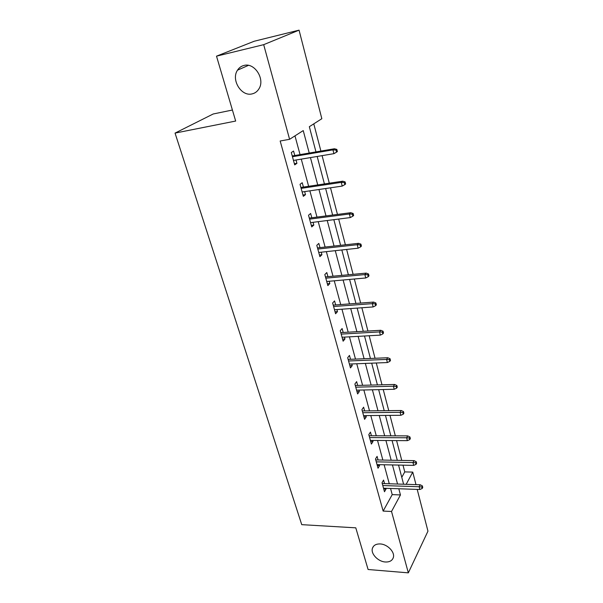 <?xml version="1.0" encoding="UTF-8"?>
<svg xmlns="http://www.w3.org/2000/svg" width="603" height="603" viewBox="0 0 603 603"><rect width="100%" height="100%" fill="white"/><g stroke="black" fill="none" stroke-linecap="round" stroke-linejoin="round"><path stroke-width="0.9" d="M380.229 543.951C387.563 544.2 395.229 552.258 393.292 557.654C392.176 560.73 389.53 562.169 385.37 561.988C378.006 561.642 370.461 553.599 372.458 548.21C373.566 545.24 376.159 543.816 380.229 543.951M243.989 65.448C254.624 62.305 265.358 79.287 258.913 88.875C257.262 91.558 254.994 93.239 252.092 93.895C241.388 96.827 230.821 79.762 237.514 70.167C239.105 67.694 241.268 66.126 243.989 65.448M232.411 110.025L213.198 113.99L175.043 133.097L301.741 524.655L355.793 527.836L368.094 569.503L408.337 572.85L391.528 511.48L400.452 494.935L398.802 488.762M175.043 133.097L235.667 121.052L216.507 56.162L254.217 41.238L299.058 30.15L321.836 118.708L309.331 126.698L315.972 151.903M401.779 477.312L404.764 471.9L403 465.162M401.764 460.413L396.578 440.589M395.342 435.841L389.99 415.384M388.754 410.651L383.229 389.53M381.993 384.797L376.295 362.991M375.058 358.272L369.172 335.743M367.943 331.032L361.86 307.756M360.632 303.06L354.338 279.001M353.117 274.327L346.619 249.454M345.398 244.795L338.675 219.062M337.461 214.427L330.504 187.804M329.298 183.199L322.092 155.642M320.902 151.067L313.786 123.856M404.764 471.9L412.761 472.096L415.987 484.624M417.208 489.395L427.957 531.16L408.337 572.85M309.226 153.049L303.234 130.587L289.598 139.301L280.169 141.004L383.139 511.08L392.221 494.618L390.556 488.475M389.282 483.772L384.126 464.762M382.852 460.066L377.538 440.461M376.272 435.773L370.785 415.542M369.518 410.862L363.858 389.983M362.591 385.309L356.75 363.76M355.484 359.094L349.446 336.836M348.187 332.185L341.954 309.203M340.703 304.568L334.266 280.81M333.014 276.197L326.351 251.647M325.107 247.049L318.226 221.663M316.99 217.095L309.874 190.834M308.638 186.289L301.274 159.124M300.053 154.609L294.973 135.871M294.784 155.506L293.563 151.036L291.302 152.551L294.694 164.89L296.925 163.323L296.013 159.999M303.422 187.073L302.224 182.701L300.038 184.345L303.332 196.337L305.487 194.641L304.658 191.603M311.811 217.766L310.643 213.485L308.525 215.256L311.728 226.916L313.816 225.1L313.063 222.319M319.982 247.622L318.829 243.424L316.786 245.315L319.899 256.652L321.927 254.722L321.233 252.197M327.926 276.671L326.803 272.556L324.821 274.553L327.851 285.596L329.811 283.553L329.185 281.269M335.66 304.945L334.559 300.92L332.637 303.015L335.592 313.764L337.484 311.623L336.926 309.565M343.19 332.479L342.112 328.529L340.25 330.73L343.13 341.192L344.961 338.961L344.456 337.115M350.531 359.305L349.469 355.423L347.667 357.722L350.464 367.913L352.25 365.584L351.798 363.948M357.677 385.438L356.637 381.639L354.888 384.013L357.617 393.947L359.343 391.535L358.951 390.096M364.649 410.914L363.624 407.183L361.928 409.641L364.589 419.326L366.27 416.839L365.923 415.58M371.44 435.75L370.438 432.095L368.795 434.627L371.388 444.072L373.016 441.509L372.722 440.431M378.066 459.983L377.086 456.388L375.488 458.996L378.021 468.207L379.596 465.569L379.347 464.664M384.533 483.621L383.568 480.094L382.023 482.769L384.488 491.754L386.018 489.056L385.814 488.309M216.507 56.162L263.684 44.667L299.058 30.15M383.139 511.08L391.528 511.48M289.598 139.301L263.684 44.667M397.543 484.036L392.447 464.936M391.189 460.217L385.928 440.522M384.669 435.803L379.249 415.475M377.991 410.764L372.39 389.787M371.139 385.083L365.358 363.421M364.106 358.732L358.137 336.353M356.893 331.68L350.72 308.563M349.476 303.904L343.107 280.018M341.863 275.375L335.276 250.675M334.047 246.054L327.233 220.517M326.004 215.919L318.957 189.5M317.736 184.933L310.439 157.594M406.173 484.315L412.761 472.096M317.178 156.463L324.422 183.93M325.628 188.52L332.63 215.06M333.843 219.68L340.605 245.331M341.833 249.966L348.368 274.772M349.597 279.43L355.928 303.422M357.157 308.095L363.277 331.303M364.514 335.999L370.438 358.461M371.682 363.172L377.418 384.918M378.661 389.636L384.217 410.696M385.46 415.422L390.842 435.826M392.086 440.559L397.302 460.33M398.553 465.064L403.603 484.232M392.221 494.618L400.452 494.935M294.377 163.745L296.925 163.323M302.962 195.003L305.487 194.641M311.321 225.409L313.816 225.1M319.447 254.986L321.927 254.722M327.354 283.772L329.811 283.553M335.049 311.796L337.484 311.623M342.549 339.09L344.961 338.961M349.853 365.682L352.25 365.584M356.968 391.588L359.343 391.535M363.911 416.854L366.27 416.839M370.679 441.486L373.016 441.509M377.282 465.524L379.596 465.569M383.727 488.973L386.018 489.056M336.022 150.034L336.564 152.152L337.394 151.534L336.858 149.423L336.022 150.034L332.946 149.861L333.919 153.667L293.465 160.428M292.447 156.727L332.946 149.861L334.461 148.76L292.236 155.943M336.858 149.423L334.461 148.76M333.919 153.667L336.564 152.152M344.305 182.573L344.826 184.631L345.632 183.953L345.112 181.902L344.305 182.573L341.275 182.392L342.218 186.086L302.133 191.973M301.146 188.377L341.275 182.392L342.738 181.186L300.889 187.45M345.112 181.902L342.738 181.186M342.218 186.086L344.826 184.631M352.356 214.186L352.861 216.183L353.644 215.459L353.132 213.462L352.356 214.186L349.363 213.997L350.275 217.585L310.56 222.635M309.595 219.145L349.363 213.997L350.773 212.701L309.309 218.09M353.132 213.462L350.773 212.701M350.275 217.585L352.861 216.183M360.172 244.916L360.669 246.853L361.423 246.077L360.933 244.14L360.172 244.916L357.225 244.72L358.114 248.202L318.753 252.469M317.819 249.069L357.225 244.72L358.589 243.326L317.495 247.893M360.933 244.14L358.589 243.326M358.114 248.202L360.669 246.853M367.777 274.787L368.26 276.679L368.991 275.85L368.508 273.973L367.777 274.787L364.868 274.584L365.735 277.975L326.728 281.488M325.816 278.179L364.868 274.584L366.187 273.114L325.462 276.898M368.508 273.973L366.187 273.114M365.735 277.975L368.26 276.679M375.179 303.852L375.646 305.683L376.347 304.817L375.888 302.985L375.179 303.852L372.3 303.641L373.144 306.942L334.484 309.738M333.602 306.52L372.3 303.641L373.581 302.088L333.218 305.126M375.888 302.985L373.581 302.088M373.144 306.942L375.646 305.683M382.377 332.125L382.83 333.911L383.516 333.007L383.063 331.22L382.377 332.125L379.536 331.906L380.357 335.125L342.044 337.25M341.185 334.115L379.536 331.906L380.772 330.286L340.77 332.622M383.063 331.22L380.772 330.286M380.357 335.125L382.83 333.911M389.38 359.652L389.824 361.385L390.488 360.443L390.043 358.71L389.38 359.652L386.576 359.426L387.375 362.554L349.401 364.046M348.564 360.986L386.576 359.426L387.774 357.737L348.127 359.403M390.043 358.71L387.774 357.737M387.375 362.554L389.824 361.385M396.209 386.455L396.638 388.144L397.279 387.164L396.849 385.475L396.209 386.455L393.435 386.221L394.211 389.274L356.577 390.156M355.755 387.179L393.435 386.221L394.596 384.465L355.295 385.498M396.849 385.475L394.596 384.465M394.211 389.274L396.638 388.144M402.857 412.565L403.271 414.216L403.889 413.198L403.475 411.548L402.857 412.565L400.113 412.331L400.874 415.294L363.571 415.603M362.772 412.701L400.113 412.331L401.236 410.515L362.29 410.937M403.475 411.548L401.236 410.515M400.874 415.294L403.271 414.216M409.331 438.004L409.739 439.61L410.341 438.569L409.934 436.956L409.331 438.004L406.626 437.763L407.364 440.657L370.385 440.416M369.609 437.582L406.626 437.763L407.711 435.894L369.104 435.743M409.934 436.956L407.711 435.894M407.364 440.657L409.739 439.61M415.64 462.803L416.04 464.37L416.62 463.292L416.228 461.732L415.64 462.803L412.972 462.561L413.696 465.38L377.033 464.619M376.272 461.853L412.972 462.561L414.027 460.632L375.752 459.938M416.228 461.732L414.027 460.632M413.696 465.38L416.04 464.37M421.799 486.983L422.19 488.513L422.748 487.412L422.364 485.882L421.799 486.983L419.16 486.742L419.861 489.493L383.523 488.226M382.777 485.536L419.16 486.742L420.178 484.759L382.234 483.546M422.364 485.882L420.178 484.759M419.861 489.493L422.19 488.513M237.514 70.167L248.428 65.365M372.458 548.21L373.445 546.363"/></g></svg>
